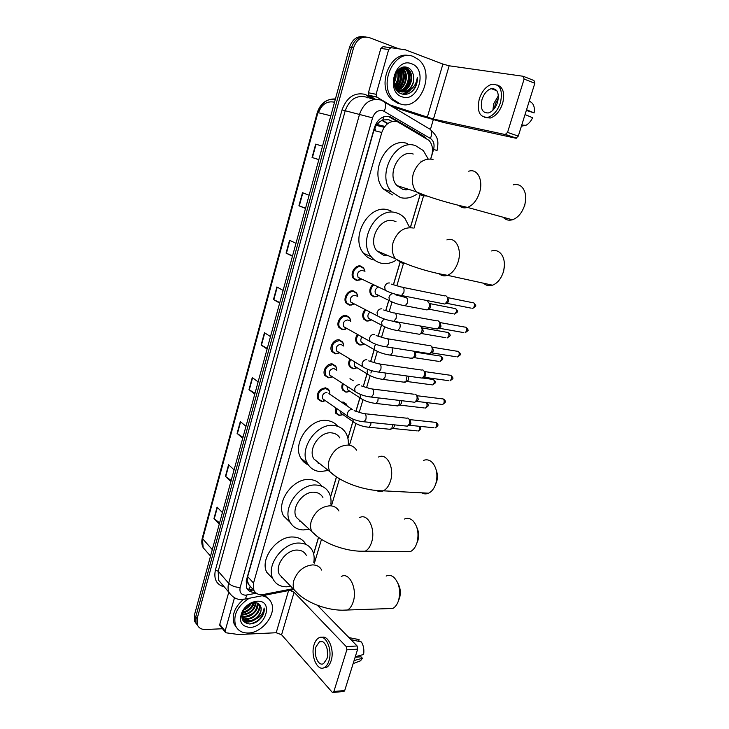 <?xml version="1.0" encoding="UTF-8"?>
<svg xmlns="http://www.w3.org/2000/svg" width="729" height="729" viewBox="0 0 729 729"><rect width="100%" height="100%" fill="white"/><g stroke="black" fill="none" stroke-linecap="round" stroke-linejoin="round"><path stroke-width="1.09" d="M377.248 296.457L373.941 296.894L370.97 294.99C369.002 291.491 369.567 288.028 372.665 284.583M369.867 320.742L366.851 321.088L363.78 319.129C362.04 316.104 362.413 312.941 364.892 309.652M362.55 344.762L359.834 345.036L356.663 343.022C355.141 340.397 355.36 337.554 357.31 334.474M355.305 368.528L352.891 368.746L349.628 366.687C348.307 364.409 348.398 361.876 349.893 359.069M349.975 378.688L353.237 380.729M341.454 402.126L343.131 402.053L346.475 404.13L343.459 402.098M352.745 304.713L349.337 305.169L346.129 303.091C342.53 298.544 347.961 289.513 353.437 290.917L356.554 292.93L357.556 295.245M345.373 329.262L342.284 329.626L338.976 327.485C335.55 322.993 340.944 314.254 346.348 315.529L349.565 317.598L350.521 319.94M338.065 353.538L335.304 353.829L331.905 351.642C328.642 347.204 334 338.721 339.331 339.878L342.639 342.01L343.541 344.352M328.405 377.786L324.915 375.553C321.808 371.17 327.13 362.933 332.378 363.981L335.787 366.149L336.634 368.51M360.181 279.9L356.463 280.446L353.365 278.432C349.583 273.84 355.041 264.509 360.609 266.049L363.607 267.99L364.664 270.268M323.676 401.324L321.571 401.488L317.999 399.219C316.432 392.803 318.938 389.004 325.508 387.828L328.998 390.042L329.79 392.402M392.184 121.47L388.73 119.693L382.816 119.957L379.754 121.679L376.173 125.333L375.317 125.06M430.721 158.758L431.759 155.259C433.318 149.245 432.379 144.278 428.962 140.36L397.387 121.688C390.215 120.312 385.012 123.903 381.796 132.468L253.528 583.063L253.81 590.198C255.66 593.78 258.904 595.201 263.524 594.472L293.058 588.704M407.639 189.011L406.381 189.832M386.479 254.968L385.386 255.524M319.138 463.161L318.473 463.289M300.512 521.226L299.92 521.299M282.524 577.76L281.986 577.805M376.173 125.333L379.754 121.679M248.452 584.622L247.222 580.84L249.518 585.934M376.1 125.588L373.859 130.482L247.65 576.603L247.222 580.84M313.625 553.858L318.509 537.391M330.529 496.823L336.433 476.912M347.879 438.284L352.845 421.526M355.852 411.375L359.88 397.788M363.197 386.598L366.979 373.831M370.624 361.538L374.141 349.665M378.132 336.215L381.376 325.243M385.723 310.6L388.694 300.567M393.396 284.693L400.048 262.276M410.463 227.102L419.995 194.944M346.011 392.211L342.666 390.106C341.546 388.156 341.527 385.933 342.621 383.427M339.213 415.439L335.787 413.297L335.458 407.639M426.055 138.246L423.585 136.159L390.024 116.713C382.853 115.319 377.677 118.882 374.478 127.402L246.256 580.721L246.539 587.774C248.179 591.037 251.049 592.522 255.159 592.24M260.7 606.492L259.415 609.453L260.7 606.492M248.635 619.486L246.047 620.406L248.635 619.486M245.482 620.552L243.158 620.935L245.482 620.552M222.491 628.753L205.423 629.501C201.468 629.555 198.771 628.006 197.331 624.835L197.14 618.62L353.574 47.795C356.736 39.202 361.93 35.794 369.175 37.562L398.9 48.834M433.254 119.848L430.429 129.416M196.32 623.805L194.597 621.281L194.406 615.094L349.546 47.248L351.551 47.522C354.312 39.648 359.06 36.113 365.785 36.924C359.06 36.113 354.312 39.648 351.551 47.522L195.773 616.852L351.551 47.522L353.574 47.795M197.677 625.582L195.964 623.058L195.773 616.852L195.964 623.058L197.677 625.582M253.938 590.472L247.076 588.759M388.074 116.294L398.016 121.916M318.482 112.767C321.68 104.238 327.002 100.72 334.447 102.197L334.52 102.224M219.593 522.912L213.98 518.51L219.265 524.115M222.409 512.605L217.078 507.102L213.98 518.51M231.175 480.529L225.425 476.374L230.874 481.605M234.082 469.868L228.587 464.738L225.425 476.374M242.976 437.318L237.098 433.427L242.721 438.266M245.983 426.31L240.315 421.572L237.098 433.427M255.004 393.277L248.99 389.651L254.786 394.088M258.121 381.896L252.27 377.567L248.99 389.651M318.855 159.587L312.058 157.482L318.837 159.642M322.519 146.165L315.684 144.142L312.058 157.482M305.569 208.212L298.936 205.778L305.506 208.43M309.114 195.226L302.489 192.702L298.936 205.778M292.548 255.87L286.078 253.118L292.447 256.243M295.983 243.304L289.559 240.297L286.078 253.118M279.79 302.581L273.475 299.519L279.644 303.109M283.107 290.415L276.883 286.953L273.475 299.519M267.279 348.371L261.11 345.027L267.096 349.045M270.486 336.607L264.454 332.697L261.11 345.027M349.546 47.248C352.289 39.402 357.019 35.876 363.735 36.678M375.799 130.965L374.788 127.958M375.553 99.317L368.974 95.344L368.427 92.774L376.091 94.296L388.694 49.49L380.811 48.46L383.026 46.692L390.926 47.695L388.694 49.49M368.427 92.774L380.811 48.46M391.646 106.334L419.366 115.619L443.815 122.554L515.886 138.218L505.161 134.537L433.454 119.073L388.502 104.457M523.686 76.463L533.938 80.509L534.831 83.279L524.115 79.06L523.231 76.281L449.146 65.792L442.895 64.079L405.333 49.791L390.926 47.695M505.161 134.537L507.548 132.396L518.292 136.104L534.831 83.279M518.292 136.104L515.886 138.218M507.548 132.396L524.115 79.06M376.091 94.296L376.993 97.157L389.705 104.703M497.579 102.224C499.474 92.966 497.36 88.437 491.218 88.656C487.081 90.031 484.01 93.631 482.015 99.454C480.119 108.703 482.279 113.195 488.485 112.931C492.54 111.564 495.574 107.992 497.579 102.224M498.399 95.727L493.688 103.709L492.904 110.216M526.329 110.407L534.12 112.913L526.548 109.715M498.363 98.26L495.228 103.983L494.554 108.293M484.885 117.469L490.262 118.034C495.756 116.175 499.866 111.337 502.6 103.527C505.042 93.321 503.238 87.134 497.169 84.956M479.281 98.971C476.702 111.537 479.646 117.642 488.111 117.278C493.597 115.41 497.716 110.562 500.44 102.734C503.028 90.132 500.158 83.981 491.82 84.263C486.17 86.131 481.987 91.034 479.281 98.971M525.035 114.562L532.607 117.706C530.922 121.269 528.707 123.793 525.974 125.297L521.399 126.172M534.12 112.913C534.904 107.482 533.737 103.819 530.63 101.923L529.318 100.875M400.066 103.819L393.769 99.882C377.248 85.484 394.353 47.923 413.598 56.625L418.747 59.778C435.978 73.738 419.713 111.737 400.066 103.819M400.859 104.065L397.961 103.39L391.673 99.463C376.182 86.022 390.261 50.41 409.169 55.668M414.819 88.255C416.742 84.91 417.562 81.284 417.298 77.374C416.332 84.764 412.714 89.439 406.445 91.389C412.022 88.327 414.391 83.17 413.534 75.925C412.824 71.861 410.956 69.109 407.903 67.679C395.3 61.965 388.019 89.703 401.324 93.768C406.554 95.371 411.056 93.54 414.819 88.255M411.557 63.76C428.096 69.164 418.173 103.217 402.08 96.802C385.24 92.009 395.173 56.789 411.557 63.76M397.624 91.025L399.729 91.389M400.066 91.398C409.507 91.681 414.783 75.461 407.83 69.401L405.251 67.751L402.918 67.305M397.25 90.824L400.23 91.508M400.385 91.517C409.953 92.2 415.576 75.67 408.495 69.501L405.916 67.861L402.235 67.515M397.451 90.906L398.49 90.824M398.836 90.77C407.584 89.621 411.648 74.631 405.178 68.991L402.818 67.433M397.77 91.025L398.79 90.988M399.146 90.952C408.076 90.132 412.423 74.841 405.843 69.091L403.155 67.414M401.852 67.988C405.725 76.18 404.331 83.489 397.669 89.913C405.543 87.535 408.559 73.82 402.545 68.581L401.551 67.779M396.913 90.405L397.587 90.259M397.943 90.15C406.062 88.054 409.324 74.021 403.201 68.681L401.861 67.651M396.53 88.792C403.246 85.457 405.442 73.501 400.23 68.48M396.804 89.102C403.948 85.931 406.244 73.21 400.586 68.28L400.586 68.28M395.464 87.325C400.768 82.049 401.879 76.126 398.799 69.574M395.729 87.735C401.506 82.268 402.654 76.108 399.164 69.255M394.498 85.348C397.888 80.974 398.799 76.281 397.232 71.26M394.735 85.904C398.599 81.274 399.574 76.226 397.642 70.759M393.97 81.848L395.419 74.322M394.052 82.988C395.801 79.835 396.43 76.6 395.92 73.292M395.61 88.346L399.875 91.444C407.128 94.342 415.339 84.555 413.534 75.925M394.425 85.138L397.378 89.676L400.531 91.562L406.445 91.389M409.388 71.369C410.391 77.21 409.598 82.805 407.019 88.163M395.191 86.842C399.137 81.602 400.194 75.989 398.344 69.993M396.421 88.674C401.952 82.623 403.183 75.916 400.112 68.553M398.481 89.585C404.586 83.334 405.907 76.299 402.454 68.49M403.602 90.587C409.816 84.272 411.174 77.156 407.666 69.237M403 94.241C406.226 93.667 408.933 92.018 411.092 89.275M395.045 86.569C398.79 81.457 399.811 76.007 398.125 70.23M396.257 88.464C401.597 82.505 402.809 75.916 399.893 68.699M402.791 90.906C409.552 84.427 410.983 77.037 407.064 68.745M402.681 94.178L410.154 89.931M408.987 93.467C414.491 90.086 417.261 84.719 417.298 77.374M503.183 217.251C505.662 219.939 508.724 220.787 512.369 219.784C517.809 217.853 521.827 213.214 524.424 205.86L524.652 205.131C525.919 200.593 526.028 196.393 524.989 192.538C522.848 186.187 518.975 183.617 513.362 184.829M413.215 154.038C399.364 148.807 386.133 174.504 396.922 185.576L402.873 189.412L409.024 189.458M417.052 193.996C411.657 197.787 406.135 198.99 400.476 197.595L391.546 191.818C375.845 175.498 395.419 137.89 415.658 145.709L423.294 150.566L428.187 158.977M392.503 194.925L383.618 189.185C367.963 173.01 387.29 135.831 407.42 143.586M420.97 161L421.107 161.929M407.137 188.847L405.515 189.822M525.582 200.247L524.661 205.915M483.591 283.235C486.115 285.613 489.086 286.26 492.485 285.194C497.315 283.326 500.878 279.098 503.174 272.5L503.347 271.926C504.896 266.349 504.75 261.328 502.937 256.881C500.358 251.614 496.586 249.646 491.619 250.958M396.02 221.734L393.678 220.86C380.41 216.604 367.325 239.978 376.838 250.876L383.609 255.268L387.664 255.469M395.774 260.453C390.981 263.287 386.151 264.208 381.285 263.224C377.23 262.312 373.849 260.116 371.161 256.644C357.31 240.597 376.674 206.38 396.047 212.759C399.565 213.697 402.545 215.602 404.987 218.481L409.169 226.619M373.631 259.87C369.594 258.95 366.231 256.772 363.552 253.328C349.747 237.408 368.874 203.573 388.147 209.925L391.045 210.963M385.996 254.758L384.557 255.442M504.413 265.247L503.548 272.117M421.608 492.822C423.868 494.116 426.201 494.235 428.597 493.187C431.814 491.619 434.202 488.494 435.778 483.819L435.869 483.509C437.965 475.089 436.844 468.164 432.497 462.724C429.727 459.89 426.693 459.133 423.394 460.455M339.887 437.965C338.037 434.976 335.294 433.281 331.668 432.88C319.922 431.131 307.565 449.146 313.825 458.924L320.031 463.872M328.287 470.46L320.35 471.572C314.627 471.107 310.354 468.446 307.52 463.589C298.407 449.192 316.659 422.811 333.827 425.49C339.076 426.091 343.049 428.543 345.746 432.853C347.678 436.106 348.535 439.869 348.325 444.152M308.349 464.929C305.141 463.562 302.663 461.32 300.895 458.204C291.81 443.897 309.871 417.808 326.938 420.515C331.458 421.025 335.067 422.966 337.764 426.347M318.737 462.842L317.871 462.979M436.27 470.223C437.646 473.941 437.764 477.841 436.616 481.915L436.543 482.142M404.185 551.498L410.5 551.552C413.361 550.076 415.494 547.215 416.915 542.968L416.997 542.695C419.166 533.601 417.781 526.265 412.86 520.688C410.199 518.31 407.411 517.754 404.495 519.03M322.911 497.433C321.079 494.253 318.218 492.522 314.308 492.248C302.89 491.073 290.78 508.022 296.348 517.417L301.423 522.064M309.205 529.19L303.282 529.937C297.168 529.682 292.712 526.994 289.932 521.873C281.841 508.04 299.737 483.218 316.413 485.049C322.072 485.468 326.237 487.974 328.907 492.567C330.729 495.92 331.376 499.793 330.866 504.167M290.26 522.474L283.581 515.941C275.498 502.19 293.213 477.641 309.798 479.518C315.046 479.91 319.029 482.142 321.744 486.216M300.138 520.889L299.391 520.953M416.924 527.586C418.811 531.678 419.12 536.07 417.854 540.754L417.79 540.954M387.135 608.651L392.794 608.46C395.337 607.084 397.25 604.45 398.535 600.578L398.617 600.332C400.822 590.627 399.219 582.936 393.806 577.25C391.291 575.236 388.748 574.844 386.151 576.065M306.317 555.288C304.522 551.953 301.551 550.222 297.386 550.085C286.278 549.429 274.405 565.467 279.362 574.488L283.481 578.762M290.771 586.326L286.652 586.809C280.173 586.781 275.589 584.102 272.874 578.771C265.666 565.504 283.207 542.002 299.446 543.069C305.469 543.296 309.798 545.811 312.413 550.623C314.126 554.058 314.582 558.013 313.771 562.46M272.819 578.653L266.778 572.329C259.579 559.125 276.947 535.888 293.085 537.009C299.027 537.255 303.319 539.733 305.943 544.454M282.178 577.404L281.549 577.432M398.016 583.546C400.431 587.939 400.95 592.777 399.565 598.062L399.51 598.236M359.844 278.487L358.112 277.357C356.836 273.302 358.194 270.969 362.195 270.359L363.334 270.887M361.411 279.234L357.082 280.237L354.185 278.35C350.64 274.04 355.752 265.283 360.973 266.732L363.789 268.545L364.947 271.625M445.528 295.755L445.993 295.892C447.469 296.831 447.907 298.571 447.296 301.123L444.927 304.075L442.95 303.683M447.788 297.459L448.727 301.232L447.014 303.364L471.226 308.157M352.672 303.319L350.877 302.161C349.683 298.197 351.059 295.901 354.996 295.281L356.363 295.965M354.075 304.048L349.947 304.977L346.94 303.027C343.569 298.762 348.653 290.297 353.802 291.609L356.718 293.495L357.802 296.694M437.737 320.733L438.284 320.897C439.733 321.881 440.161 323.63 439.56 326.164L437.3 329.016L435.359 328.67M440.079 322.409L440.999 326.209L439.368 328.269L463.626 332.588M345.92 327.932L343.724 326.701C342.612 322.829 343.997 320.569 347.87 319.94L349.446 320.796M346.822 328.597L342.885 329.453L339.787 327.449C336.579 323.239 341.637 315.037 346.703 316.231L349.72 318.172L350.731 321.507M430.037 345.446L430.657 345.637C432.087 346.667 432.497 348.435 431.905 350.941L429.746 353.693L427.859 353.392M432.461 347.095L433.363 350.922L431.796 352.9L456.108 356.754M338.703 352.235L336.643 350.986C335.613 347.204 337.008 344.99 340.826 344.343L342.575 345.373M339.65 352.882L335.905 353.683L332.716 351.633C331.012 345.327 333.326 341.655 339.678 340.598L342.785 342.594L343.714 346.047M422.41 369.895L423.112 370.122C424.515 371.189 424.925 372.966 424.333 375.453L422.273 378.105L420.433 377.85M424.916 371.526L425.8 375.371L424.305 377.285L448.663 380.675M331.567 376.273L329.645 375.025C328.688 371.325 330.091 369.147 333.846 368.491L335.768 369.703M332.552 376.911L328.989 377.658L325.717 375.563C324.132 369.403 326.474 365.785 332.725 364.7L335.914 366.742L336.762 370.332M414.874 394.088L415.639 394.343C417.024 395.446 417.425 397.241 416.833 399.702L414.865 402.271L413.079 402.053M417.453 395.692L418.318 399.565L416.897 401.415L441.3 404.349M324.514 400.066L322.719 398.818C321.826 395.2 323.239 393.059 326.947 392.384M325.462 400.722L322.145 401.387L318.801 399.255C317.334 393.232 319.676 389.669 325.845 388.566L329.116 390.644L329.873 394.28M407.42 418.027L408.249 418.309C409.616 419.457 410.008 421.253 409.425 423.704L407.538 426.183L405.807 426.009M410.062 419.612L410.91 423.503L409.552 425.289L434.01 427.777M377.34 295.035L375.681 293.969C374.405 291.081 375.225 288.821 378.141 287.19M427.613 301.779L428.087 301.924C430.119 303.938 430.055 306.435 427.914 309.397L427.039 309.934L425.198 309.588M378.725 295.71L374.569 296.694L371.781 294.917C369.913 291.536 370.496 288.228 373.54 284.993M429.873 303.446L430.766 307.146L429.117 309.224L453.247 313.834M370.204 319.348L368.482 318.245C367.38 316.113 367.835 314.099 369.84 312.212M420.633 326.373C422.62 328.405 422.574 330.884 420.505 333.782L419.658 334.319L417.863 334.01M371.444 319.995L367.471 320.915L364.591 319.083C362.942 316.186 363.324 313.188 365.721 310.08M422.428 327.84L423.294 331.567L421.717 333.572L445.893 337.718M363.397 343.432L361.365 342.275C360.445 340.634 360.655 338.912 361.994 337.108M413.972 351.205C415.147 353.538 414.883 355.77 413.17 357.921L410.6 358.185M364.236 344.033L360.445 344.89L357.474 342.994C356.034 340.516 356.253 337.828 358.112 334.93M415.056 351.979L415.904 355.734L414.4 357.666L438.612 361.365M356.235 367.234L354.321 366.067L354.44 361.812M407.092 376.009L405.907 381.814L403.41 382.105M357.11 367.808L353.492 368.61L350.43 366.678C349.2 364.555 349.282 362.176 350.676 359.543M408.094 376.146L408.595 379.645L407.156 381.522L431.404 384.775M349.145 390.78L347.359 389.614L347.122 386.343M400.048 400.494L398.717 405.461L396.294 405.78M350.029 391.355L346.603 392.093L343.468 390.124C342.43 388.32 342.402 386.261 343.395 383.928M401.351 400.649L401.351 403.319L399.975 405.124L424.269 407.948M342.129 414.081L340.461 412.924L340.033 410.801M392.958 424.706L391.591 428.871L389.259 429.217M342.985 414.683L339.796 415.339L336.588 413.334L336.233 408.167M342.42 402.782L346.612 404.741L347.168 405.998M394.362 424.852L394.189 426.738L392.867 428.488L417.216 430.885M328.223 389.086L327.567 388.648M328.433 389.304L326.957 388.311M220.213 625.91L219.784 624.361L225.124 631.022L234.483 597.762M219.784 624.361L228.788 592.158M317.343 605.234L357.11 645.967L357.666 649.147L346.831 649.821L346.275 646.623L294.097 592.24L289.814 590.326M225.124 631.022L225.161 632.079L226.145 632.808L238.574 634.522L276.191 632.745L281.576 634.749L332.142 692.167L333.235 692.45L333.882 691.502L344.717 690.518L357.666 649.147M344.717 690.518L343.441 691.511M333.882 691.502L346.831 649.821M326.929 658.697C329.772 650.386 324.387 638.577 319.393 641.839L316.022 646.778C313.233 654.961 318.509 666.862 323.612 663.563L326.929 658.697M323.448 667.928L326.601 667.336C328.569 666.178 330.073 663.982 331.112 660.729C334.711 650.168 328.487 634.831 321.863 637.41M314.099 644.673C310.308 655.772 317.461 671.983 324.432 667.491C326.401 666.342 327.904 664.137 328.934 660.884C332.807 649.557 325.462 633.519 318.701 637.939C316.668 639.105 315.138 641.347 314.099 644.673M358.595 641.329L359.115 639.661L348.918 637.574M349.619 637.538L348.088 636.736M359.115 639.661L356.235 639.014M357.593 661.923L360.536 660.811L362.422 658.269L361.019 656.82L355.141 657.221M354.094 660.556L362.422 658.269M353.046 641.812L351.87 639.834L361.374 641.948C363.552 645.502 364.3 649.676 363.616 654.478L355.287 656.738M351.159 639.88L351.87 639.834M327.175 648.846L327.54 655.781M262.13 595.757C266.377 596.55 269.384 598.746 271.161 602.354C277.12 613.426 262.659 632.9 248.334 633.009C242.219 633.136 237.991 630.749 235.64 625.846C232.824 615.203 237.353 606.009 249.218 598.281M236.652 627.705L234.182 624.07C231.458 615.495 234.538 607.266 243.422 599.375M242.575 610.811C246.311 605.024 251.177 601.826 257.173 601.215L257.446 601.206C273.849 600.231 265.948 627.35 249.929 627.423C240.761 626.339 238.31 620.798 242.575 610.811L243.614 609.918C240.105 618.037 242.055 622.721 249.464 623.96C254.612 623.714 258.877 621.217 262.249 616.47C263.944 613.536 264.563 610.72 264.098 608.013C263.661 613.125 260.517 617.026 254.649 619.723C259.925 615.932 261.966 611.576 260.754 606.665C259.834 604.059 257.838 602.728 254.776 602.673L254.576 602.673C250.138 603.083 246.484 605.498 243.614 609.918C246.985 608.542 249.464 606.391 251.068 603.439M242.402 617.381L246.657 618.584C253.993 618.894 261.456 609.389 258.722 604.177L258.44 603.621M241.764 617.007L247.113 619.131C254.448 619.431 261.93 609.927 259.196 604.706L258.658 603.758M241.928 615.923L244.826 616.433C253.154 614.82 257.273 610.355 257.182 603.029M242.019 616.306L245.281 616.971C252.28 617.244 259.606 608.533 257.537 603.156M241.937 614.228L243.003 614.292C250.175 613.244 254.348 609.38 255.514 602.701M241.855 614.675L243.459 614.829C250.922 613.654 255.095 609.626 255.97 602.746M242.566 612.068C247.978 610.884 251.569 607.795 253.337 602.801M242.347 612.67C248.343 611.631 252.216 608.314 253.947 602.719M244.261 608.906L250.029 603.894M241.736 616.324L241.964 616.889C243.267 619.413 245.445 620.698 248.498 620.762C255.633 621.035 263.041 612.005 260.754 606.665M241.8 615.112L242.429 617.436C243.723 619.96 245.901 621.245 248.963 621.299L254.649 619.723M241.755 616.889L242.356 617.354M264.408 595.311L268.445 598.7M243.404 610.282C246.921 608.715 249.591 606.391 251.423 603.302M242.156 613.289C248.197 611.795 252.316 608.25 254.503 602.683M243.495 621.363C247.067 622.739 250.976 622.129 255.205 619.522M242.511 617.454L248.152 616.561M257.2 608.405L258.549 603.694M242.247 619.213L244.024 619.586M244.324 619.614L249.901 618.739M243.276 621.099L251.651 620.935M249.765 623.96C259.114 621.709 263.898 616.388 264.098 608.013M248.972 589.889L250.238 586.535M423.831 136.943L423.804 136.296M382.816 119.957L383.664 116.813M247.167 581.04L246.174 581.031M373.859 130.482L381.796 132.468M247.65 576.603L253.528 583.063M430.812 158.785L433.6 149.363C434.757 144.47 433.7 140.843 430.429 138.483L382.98 110.717C378.16 109.769 374.679 112.148 372.546 117.861L240.16 587.483C239.285 592.258 241.089 594.818 245.564 595.192L256.298 593.224M243.258 599.174L245.336 599.047L242.857 599.429C239.495 599.429 234.784 600.177 229.024 592.431C227.876 589.715 227.758 586.663 228.669 583.273L359.57 114.152C363.817 102.734 370.769 98.005 380.41 99.973M224.35 586.973C216.559 584.767 213.57 579.163 215.383 570.178L342.038 109.915L372.546 117.861M293.86 589.533L245.336 599.047L246.921 595.046M342.038 109.915C346.694 97.34 354.376 92.146 365.101 94.351L374.132 99.335M374.496 99.408L365.703 96.966C356.171 95.016 349.337 99.636 345.2 110.817L218.19 571.199L218.572 580.229L222.372 584.667M197.14 618.62L194.406 615.094M384.575 102.115L428.889 128.55C431.951 129.826 432.461 133.134 430.429 138.483M381.258 100.292L382.971 101.158C385.942 102.361 386.379 105.741 384.265 111.309M240.16 587.483C235.257 587.292 231.43 585.888 228.669 583.273L218.19 571.199L215.383 570.178M313.661 554.022L318.573 537.446M330.565 496.987L336.506 476.966M347.915 438.457L352.918 421.581M355.934 411.402L359.962 397.834M363.279 386.625L367.061 373.877M370.706 361.575L374.223 349.71M378.214 336.242L381.458 325.289M385.805 310.627L388.776 300.603M393.487 284.72L400.13 262.312M410.555 227.129L420.086 194.971M367.881 97.923L367.954 95.663M433.6 149.363L437.026 150.566M389.796 117.087L391.929 117.569M421.754 135.722L423.585 136.159M335.413 98.989C327.029 98.561 321.188 103.108 317.908 112.621L317.288 112.512L202.352 537.82L203.163 547.689L206.99 552.053M330.82 115.783L317.908 112.621L202.68 538.822L212.294 549.62M376.902 124.459L384.857 126.381M381.85 120.385L387.555 123.693M261.429 345.209L264.773 332.907M273.803 299.692L277.211 287.135M286.415 253.264L289.896 240.452M299.282 205.906L302.836 192.839M312.413 157.592L316.04 144.251M249.3 389.86L252.571 377.786M237.399 433.646L240.616 421.818M225.717 476.611L228.879 465.002M214.262 518.766L217.36 507.384M433.454 119.073L449.146 65.792M427.285 117.323L442.895 64.079M388.302 104.329L389.395 104.557M376.993 97.157L369.33 95.617M433.062 159.387C424.114 157.874 417.544 162.558 413.361 173.456C411.475 180.756 412.45 186.861 416.286 191.782L422.291 195.691L426.939 196.001M468.729 171.233C477.395 168.089 483.628 180.254 479.454 192.811C476.839 200.457 472.857 205.314 467.499 207.4C464.2 208.412 461.375 207.774 459.024 205.487M412.714 227.94C403.766 226.865 397.241 231.64 393.159 242.274C391.446 248.726 392.193 254.221 395.4 258.749L402.244 263.215L405.242 263.479M446.895 239.923C455.607 236.369 462.341 249.3 458.076 262.048C455.771 268.892 452.244 273.311 447.497 275.307C444.38 276.382 441.628 275.89 439.241 273.822M356.554 450.194C354.695 447.15 351.925 445.446 348.252 445.073C339.322 445.337 332.962 450.367 329.162 460.172C327.941 464.583 328.205 468.465 329.973 471.8L336.242 476.793M378.542 457.028C386.899 452.436 394.881 468.1 390.452 481.131C388.885 485.97 386.525 489.205 383.372 490.827C381.085 491.893 378.87 491.811 376.72 490.581M338.921 510.983C337.09 507.758 334.183 506.017 330.228 505.78C321.316 506.4 315.001 511.494 311.283 521.071C310.162 525.053 310.354 528.561 311.839 531.605L317.079 536.334M359.643 517.599C367.799 512.797 376.009 529.29 371.571 542.321C370.15 546.714 368.045 549.675 365.247 551.197L359.187 551.206M321.699 570.087C319.903 566.706 316.896 564.975 312.677 564.884C303.783 565.832 297.523 570.989 293.878 580.348C292.858 583.947 292.976 587.146 294.234 589.916L298.553 594.308M341.309 576.521C349.255 571.536 357.629 588.877 353.191 601.872C351.907 605.872 350.02 608.587 347.533 610.009L342.074 610.219M448.189 297.724L472.392 302.635C474.178 302.526 474.852 303.765 474.397 306.371L472.674 308.449L475.426 306.435L474.397 306.371M475.436 306.417L475.426 306.435C476.256 306.116 475.727 304.95 473.823 302.918M391.209 284.091L401.232 287.035C403.629 286.834 404.504 288.629 403.857 292.438L401.515 295.509L399.656 295.199M387.564 291.454L385.24 290.251L384.693 286.752C385.595 284.073 387.19 282.806 389.486 282.961M440.416 322.637L464.665 327.057C466.46 326.938 467.134 328.196 466.688 330.829L465.047 332.834L467.726 330.848L466.688 330.829M383.636 309.98L393.46 312.905C395.856 312.695 396.74 314.509 396.102 318.354L393.87 321.316L392.047 321.042M379.782 317.197L377.558 315.967L377.075 312.623C377.968 309.971 379.554 308.704 381.85 308.814M432.716 347.277L457.019 351.232C458.823 351.114 459.507 352.38 459.06 355.032L457.493 356.973L460.108 355.014L459.06 355.032M460.117 354.977L460.108 355.014C460.983 354.668 460.409 353.483 458.404 351.451M376.146 335.586L385.769 338.484C388.174 338.265 389.067 340.106 388.439 343.988L386.306 346.849L384.52 346.603M372.091 342.657L369.977 341.418L369.53 338.21C370.423 335.586 372.009 334.31 374.296 334.383M425.107 371.653L449.456 375.143C451.26 375.025 451.953 376.31 451.515 378.989L450.012 380.866L452.572 378.916L451.515 378.989M368.728 360.901L378.169 363.771C380.584 363.571 381.477 365.42 380.848 369.339L378.816 372.1L377.084 371.89M364.482 367.844L362.477 366.587L362.076 363.516C362.951 360.919 364.536 359.643 366.824 359.679M417.571 395.783L441.965 398.818C443.779 398.699 444.471 399.993 444.043 402.7L442.612 404.504L445.109 402.581L444.043 402.7M445.127 402.536L445.109 402.581C445.738 401.232 445.137 400.03 443.287 398.991M361.393 385.942L370.651 388.794C373.066 388.593 373.968 390.462 373.348 394.416L371.407 397.077L369.721 396.904M356.955 392.749L355.059 391.491L354.704 388.557C355.57 385.978 357.146 384.693 359.433 384.693M410.126 419.649L434.566 422.246C436.379 422.127 437.072 423.431 436.653 426.155L435.277 427.905L437.728 426L436.653 426.155M437.737 425.946L437.728 426C438.357 424.606 437.737 423.403 435.851 422.392M354.13 410.709L363.224 413.543C365.639 413.343 366.541 415.238 365.931 419.221L364.081 421.79L362.431 421.654M349.51 417.38L347.733 416.131L347.405 413.316C348.262 410.773 349.838 409.479 352.125 409.434M430.219 303.674L454.331 308.385C456.053 308.294 456.691 309.515 456.245 312.067L454.595 314.09L457.293 312.121L456.245 312.067M395.218 294.726L406.235 297.623C407.684 298.635 408.049 300.457 407.347 303.091L405.169 305.77L403.419 305.487M391.628 301.824L389.496 300.694L388.967 297.332C389.842 294.753 391.373 293.532 393.569 293.669M422.702 328.032L446.859 332.278C448.581 332.178 449.228 333.417 448.791 335.987L447.205 337.946L449.848 335.996L448.791 335.987M398.772 322.5C400.194 323.558 400.558 325.389 399.857 327.995L397.779 330.583L396.066 330.328M384.119 326.565L382.078 325.426L381.604 322.2L384.055 318.91M415.266 352.125L439.469 355.925C441.191 355.825 441.847 357.073 441.409 359.67L439.897 361.566L442.476 359.634L441.409 359.67M442.485 359.597L442.476 359.634C443.241 358.95 442.676 357.784 440.753 356.135M392.093 347.76L392.457 352.636L390.471 355.123L388.794 354.905M376.693 351.05L374.752 349.893L374.314 346.794L375.781 344.243M422.501 377.996L432.151 379.335C433.883 379.235 434.53 380.492 434.11 383.108L432.661 384.939L435.177 383.026L434.11 383.108M435.195 382.989L435.177 383.026C435.924 382.242 435.331 381.067 433.409 379.508M385.204 372.984L385.131 377.011L383.235 379.417L381.595 379.226M369.339 375.271L367.498 374.105L367.106 371.134L367.89 369.393M425.818 402.481C426.948 403.155 427.303 404.431 426.875 406.317L425.49 408.085L427.959 406.19L426.875 406.317M427.978 406.144L427.959 406.19C428.707 405.133 428.096 403.957 426.137 402.654M378.151 397.879L377.877 401.141L376.064 403.447L374.469 403.292M362.067 399.237L360.326 398.07L360.272 394.334M419.549 426.31L419.722 429.29L418.391 431.003L420.806 429.117L419.722 429.29M420.824 429.062L420.196 426.374M371.052 422.492L370.706 425.007L368.974 427.24L367.425 427.112M354.877 422.957L353.228 421.799L352.9 419.075M281.576 634.749L294.097 592.24M276.191 632.745L288.556 590.581M346.275 646.623L357.11 645.967M363.607 267.99L362.996 267.707M328.998 390.042L325.754 387.864M250.694 590.399L253.501 589.861M247.96 583.692L253.81 590.198M197.331 624.835L194.597 621.281M229.024 592.431L222.482 584.795M314.427 563.098L321.48 539.378M331.722 504.896L339.477 478.807M349.519 445.027L355.907 423.54M359.178 412.514L362.978 399.738M366.55 387.728L370.122 375.681M370.915 373.02L371.617 370.66M373.995 362.659L377.349 351.378M381.531 337.308L384.648 326.82M389.149 311.675L392.02 301.997M396.849 285.759L403.492 263.415M413.917 228.305L423.54 195.955M437.026 150.548C438.056 145.18 438.147 141.535 437.318 139.64C437.19 137.462 435.186 134.391 431.313 130.427M424.898 137.562L425.581 137.735M210.526 556.081L203.163 547.689C201.687 544.736 201.404 541.483 202.325 537.929M335.349 99.199C326.61 98.634 320.587 103.071 317.288 112.503M376.246 125.37L384.192 127.293M382.242 120.203L387.864 123.465M505.735 134.51L516.469 138.191M376.647 96.884L368.974 95.344M496.85 90.77L491.218 88.656M490.262 118.034L488.111 117.278M525.974 125.297L521.745 125.069M393.769 99.882L391.673 99.463M408.495 69.501L407.83 69.401M405.843 69.091L405.178 68.991M403.201 68.681L402.545 68.581M397.378 89.676L396.722 89.549M396.922 185.576L416.286 191.782C429.126 197.513 451.351 203.892 467.499 207.4L512.369 219.784M391.546 191.818L383.618 189.185M376.838 250.876L395.4 258.749C408.158 265.894 430.711 272.637 447.497 275.307L492.485 285.194M371.161 256.644L363.552 253.328M313.825 458.924L329.973 471.8C341.746 482.935 365.229 490.945 383.372 490.827L428.597 493.187M307.52 463.589L300.895 458.204M436.616 481.915L435.869 483.509M296.348 517.417L311.839 531.605C323.22 543.743 346.876 552.09 365.247 551.197L410.5 551.552M289.932 521.873L283.581 515.941M417.854 540.754L416.997 542.695M279.362 574.488L294.234 589.916C305.205 602.983 328.989 611.649 347.533 610.009L392.794 608.46M272.874 578.771L266.778 572.329M399.565 598.062L398.617 600.332M358.112 277.357L385.24 290.251C389.969 292.73 395.391 294.489 401.515 295.509L444.927 304.075M354.185 278.35L352.936 277.758M360.573 278.833L358.941 280.255M403.164 287.436L444.572 295.865M447.697 302.936L445.866 303.492M466.077 327.312C468.036 329.38 468.592 330.556 467.726 330.848M350.877 302.161L377.558 315.967C382.26 318.609 387.7 320.396 393.87 321.316L437.3 329.016M346.94 303.027L345.701 302.38M353.246 303.619L351.478 305.014M395.346 313.251L436.808 320.851M440.024 327.85L438.202 328.442M343.724 326.701L369.977 341.418C374.642 344.206 380.091 346.011 386.306 346.849L429.746 353.693M339.787 327.449L338.557 326.756M346.002 328.141L344.097 329.508M387.609 338.785L429.126 345.573M432.434 352.49L430.62 353.118M450.804 375.344C452.855 377.257 453.438 378.451 452.572 378.916M336.643 350.986L362.477 366.587C367.106 369.521 372.555 371.362 378.816 372.1L422.273 378.105M332.716 351.633L331.495 350.886M338.857 352.399L336.816 353.729M379.964 364.035L421.535 370.031M424.916 376.875L423.112 377.549M329.645 375.025L355.059 391.491C359.661 394.571 365.111 396.43 371.407 397.077L414.865 402.271M325.717 375.563L324.514 374.77M331.786 376.41L329.608 377.695M372.391 389.013L414.026 394.234M417.48 401.014L415.676 401.715M322.719 398.818L347.733 416.131C352.289 419.348 357.739 421.234 364.081 421.79L407.538 426.183M318.801 399.255L317.607 398.417M328.925 393.633L352.28 409.461M324.733 400.212L322.5 401.406M364.91 413.726L406.6 418.182M410.117 424.898L408.322 425.636M455.671 308.649C457.566 310.545 458.104 311.702 457.293 312.121M375.681 293.969L389.496 300.694C394.061 303.127 399.282 304.813 405.169 305.77L427.039 309.934M371.781 294.917L370.542 294.306M377.941 295.327L376.118 296.739M429.755 308.832L427.914 309.397M448.18 332.515C450.121 334.411 450.677 335.568 449.848 335.996M393.624 321.407L397.378 322.446M368.482 318.245L382.078 325.426C386.616 327.995 391.856 329.708 397.779 330.583L419.658 334.319M364.591 319.083L363.352 318.418M370.66 319.584L368.728 320.97M422.337 333.189L420.505 333.782M361.365 342.275L374.752 349.893C379.253 352.599 384.502 354.349 390.471 355.123L412.359 358.449M357.474 342.994L356.244 342.293M363.479 343.596L361.42 344.935M414.992 357.292L413.17 357.921M354.321 366.067L367.498 374.105C371.972 376.957 377.221 378.725 383.235 379.417L405.124 382.333M350.43 366.678L349.218 365.931M356.381 367.361L354.194 368.655M407.721 381.149L405.907 381.814M347.359 389.614L360.326 398.07C364.773 401.05 370.013 402.845 376.064 403.447L397.961 405.971M343.468 390.124L342.266 389.332M349.328 390.899L347.05 392.129M400.522 404.759L398.717 405.461M340.461 412.924L353.228 421.799C357.638 424.907 362.887 426.72 368.974 427.24L390.872 429.372M336.588 413.334L335.395 412.505M342.32 414.218L339.996 415.357M393.396 428.133L391.591 428.871M333.235 692.45L344.07 691.457M225.161 632.079L219.821 625.418M322.491 641.666L319.393 641.839M326.601 667.336L324.432 667.491M360.536 660.811L353.146 663.6M235.64 625.846L234.182 624.07M259.196 604.706L258.722 604.177M242.429 617.436L241.964 616.898M254.576 602.673L257.173 601.215"/></g></svg>
